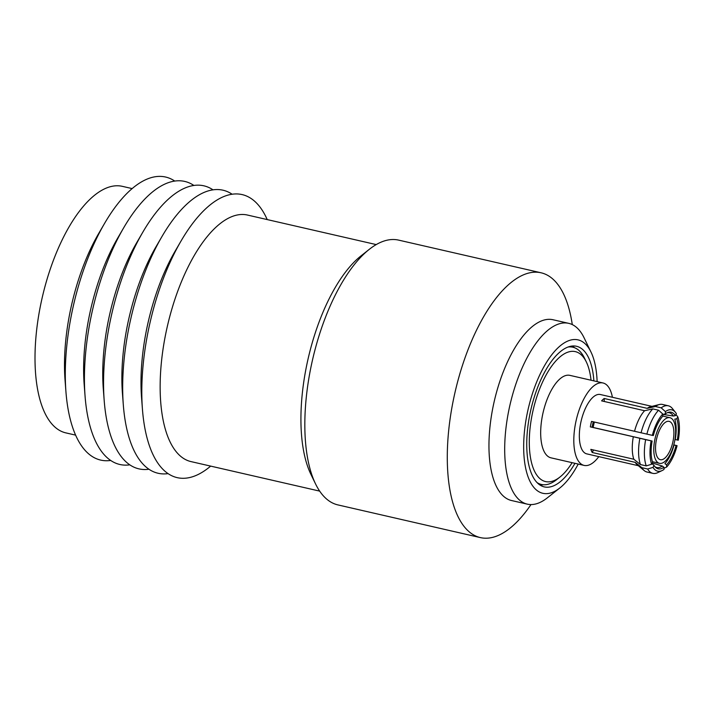 <?xml version="1.0" encoding="UTF-8"?>
<svg xmlns="http://www.w3.org/2000/svg" width="714" height="714" viewBox="0 0 714 714"><rect width="100%" height="100%" fill="white"/><g stroke="black" fill="none" stroke-linecap="round" stroke-linejoin="round"><path stroke-width="1.07" d="M668.973 421.331A19.662 8.273 -77.1 0 1 669.107 421.358A19.662 8.273 -77.1 0 1 672.82 442.207A19.662 8.273 -77.1 0 1 660.459 459.709A19.662 8.273 -77.1 0 1 660.316 459.682A19.662 8.273 -77.1 0 1 656.612 438.842A19.662 8.273 -77.1 0 1 668.973 421.331M572.128 462.672A66.661 28.069 -77.1 0 1 559.937 477.059L556.59 479.701A70.409 29.649 -77.1 0 1 541.89 484.574A70.409 29.649 -77.1 0 1 541.382 484.467A70.409 29.649 -77.1 0 1 536.99 482.539M568.085 347.031A70.409 29.649 -77.1 0 1 572.36 347.111A70.409 29.649 -77.1 0 1 572.869 347.209A70.409 29.649 -77.1 0 1 584.48 358.133L586.337 361.962A66.661 28.069 -77.1 0 1 591.04 380.232M559.937 477.059A66.661 28.069 -77.1 0 1 546.014 481.673A66.661 28.069 -77.1 0 1 532.822 411.46A66.661 28.069 -77.1 0 1 574.868 351.529A66.661 28.069 -77.1 0 1 586.337 361.962M598.805 456.639A42.287 17.805 -77.1 0 1 584.418 465.474A42.287 17.805 -77.1 0 1 584.114 465.412A42.287 17.805 -77.1 0 1 576.127 420.582A42.287 17.805 -77.1 0 1 602.714 382.918A42.287 17.805 -77.1 0 1 603.027 382.981A42.287 17.805 -77.1 0 1 612.416 397.287M551.279 457.897A42.304 17.814 -77.1 0 1 550.985 457.835A42.304 17.814 -77.1 0 1 542.997 412.978A42.304 17.814 -77.1 0 1 569.594 375.305A42.304 17.814 -77.1 0 1 569.906 375.368L603.027 382.981M586.97 453.917A30.443 12.816 -77.1 0 1 586.756 453.872A30.443 12.816 -77.1 0 1 581.009 421.59A30.443 12.816 -77.1 0 1 600.153 394.476A30.443 12.816 -77.1 0 1 600.367 394.521A30.443 12.816 -77.1 0 1 600.59 394.574M675.462 412.344A31.478 13.254 -77.1 0 0 665.403 411.621L661.2 407.846L655.398 406.516L647.205 408.354A30.443 12.816 -77.1 0 1 650.534 406.721L659.379 404.517A34.665 14.592 -77.1 0 1 662.271 404.401A34.665 14.592 -77.1 0 1 662.521 404.454L668.313 405.784A34.665 14.592 -77.1 0 1 672.409 408.542L675.462 412.344A31.478 13.254 -77.1 0 1 676.372 413.665L675.408 415.637L673.382 416.021L662.788 414.397M647.268 472.079A34.665 14.592 -77.1 0 1 647.018 472.025A34.665 14.592 -77.1 0 1 644.215 470.597L637.218 464.76A30.443 12.816 -77.1 0 1 635.228 462.36L641.841 467.67L647.643 469L653.042 467.375L654.006 465.403L652.721 464.261M646.232 465.885A34.665 14.592 -77.1 0 1 645.643 439.646L651.114 440.841A31.478 13.254 -77.1 0 0 651.632 464.252L646.232 465.885L640.431 464.555L633.818 459.236L590.835 449.374A30.443 12.816 102.9 0 0 592.245 452.498L635.228 462.36M633.818 459.236A30.443 12.816 -77.1 0 1 633.318 436.745L645.643 439.646M646.866 434.166A34.665 14.592 -77.1 0 1 658.576 410.22L662.779 413.995A31.478 13.254 -77.1 0 0 652.328 435.361L591.549 421.394A30.443 12.816 102.9 0 0 590.335 426.883L633.318 436.745M634.541 431.256A30.443 12.816 -77.1 0 1 644.581 410.728L652.774 408.89L658.576 410.22M647.205 408.354L604.214 398.492A30.443 12.816 102.9 0 0 601.59 400.866L644.581 410.728M659.647 463.368A23.41 9.853 -77.1 0 1 659.477 463.332A23.41 9.853 -77.1 0 1 655.059 438.521A23.41 9.853 -77.1 0 1 669.777 417.672A23.41 9.853 -77.1 0 1 669.946 417.708A23.41 9.853 -77.1 0 1 674.364 442.528A23.41 9.853 -77.1 0 1 659.647 463.368M593.182 427.463A23.41 9.853 -77.1 0 1 594.378 422.045M652.266 462.975L662.289 466.046L663.966 467.251L664.011 469.419A31.478 13.254 -77.1 0 1 662.11 470.562L657.701 472.659A34.665 14.592 -77.1 0 1 653.06 473.409A34.665 14.592 -77.1 0 1 652.819 473.355A34.665 14.592 -77.1 0 1 647.643 469M662.11 470.562A31.478 13.254 -77.1 0 1 657.897 471.249A31.478 13.254 -77.1 0 1 653.042 467.375M663.815 414.236L665.448 413.79A29.042 12.227 -77.1 0 1 668.259 412.353A29.042 12.227 -77.1 0 1 670.99 412.174A29.042 12.227 -77.1 0 1 675.408 415.637M667.358 412.683A28.105 11.835 -77.1 0 1 668.92 412.674A28.105 11.835 -77.1 0 1 669.134 412.71A28.105 11.835 -77.1 0 1 673.382 416.021M674.784 419.136A28.105 11.835 -77.1 0 1 675.239 439.556L677.291 440.002A29.042 12.227 -77.1 0 0 676.81 418.761L674.784 419.136M677.291 440.002L678.3 440.19A31.478 13.254 -77.1 0 0 677.782 416.789L676.81 418.761M677.782 416.789L675.944 414.539M665.403 411.621L665.448 413.79M661.2 407.846A34.665 14.592 -77.1 0 1 668.313 405.784M655.398 406.516A34.665 14.592 -77.1 0 1 659.379 404.517M652.328 435.361L653.346 435.549A29.042 12.227 -77.1 0 1 662.824 416.155L662.779 413.995M641.065 432.836A34.665 14.592 -77.1 0 1 652.774 408.89M651.632 464.252L652.596 462.279A29.042 12.227 -77.1 0 1 652.123 441.038L592.093 427.213A26.231 11.04 -77.1 0 1 593.289 421.796M651.114 440.841L652.123 441.038M640.431 464.555A34.665 14.592 -77.1 0 1 639.851 438.316M662.289 466.046A28.105 11.835 -77.1 0 1 656.362 467.42A28.105 11.835 -77.1 0 1 654.961 466.724M663.966 467.251A29.042 12.227 -77.1 0 1 655.622 467.42A29.042 12.227 -77.1 0 1 654.006 465.403M644.215 470.597A34.665 14.592 -77.1 0 1 641.841 467.67M674.025 445.036A28.105 11.835 -77.1 0 1 664.913 463.672L666.59 464.885A29.042 12.227 -77.1 0 0 676.069 445.491L674.025 445.036M676.069 445.491L677.086 445.679A31.478 13.254 -77.1 0 1 666.635 467.045L666.59 464.885M663.984 468.268L666.635 467.045M677.086 445.679L673.784 444.867M592.245 452.498L593.477 449.981M590.335 426.883L592.093 427.213M604.214 398.492L604.285 401.482M572.271 346.031A72.132 30.372 -77.1 0 1 574.52 347.709M574.957 463.324A72.132 30.372 -77.1 0 1 544.309 486.903A72.132 30.372 -77.1 0 1 531.966 405.177A72.132 30.372 -77.1 0 1 576.564 346.29A72.132 30.372 -77.1 0 1 593.878 380.883M110.67 460.459A145.201 61.136 -77.1 0 1 65.938 391.736L65.045 380.107A126.467 53.247 -77.1 0 1 73.676 296.346A126.467 53.247 -77.1 0 1 98.684 233.505L104.556 223.428A145.201 61.136 -77.1 0 1 174.76 181.07M75.595 435.121L65.804 432.871A126.467 53.247 -77.1 0 1 44.17 289.581A126.467 53.247 -77.1 0 1 122.362 186.345L132.152 188.594M65.938 391.736A145.201 61.136 -77.1 0 1 75.845 295.578A145.201 61.136 -77.1 0 1 104.556 223.428M129.796 464.841A145.201 61.136 -77.1 0 1 85.064 396.127L84.172 384.489A126.467 53.247 -77.1 0 1 92.802 300.737A126.467 53.247 -77.1 0 1 117.81 237.896L123.683 227.811A145.201 61.136 -77.1 0 1 193.887 185.462M85.064 396.127A145.201 61.136 -77.1 0 1 94.971 299.96A145.201 61.136 -77.1 0 1 123.683 227.811M148.923 469.232A145.201 61.136 -77.1 0 1 104.19 400.518L103.298 388.88A126.467 53.247 -77.1 0 1 111.928 305.128A126.467 53.247 -77.1 0 1 136.936 242.287L142.809 232.202A145.201 61.136 -77.1 0 1 213.013 189.853M104.19 400.518A145.201 61.136 -77.1 0 1 114.097 304.351A145.201 61.136 -77.1 0 1 142.809 232.202M168.049 473.623A145.201 61.136 -77.1 0 1 123.317 404.9L122.424 393.271A126.467 53.247 -77.1 0 1 131.055 309.51A126.467 53.247 -77.1 0 1 156.063 246.669L161.935 236.584A145.201 61.136 -77.1 0 1 232.139 194.235M123.317 404.9A145.201 61.136 -77.1 0 1 133.223 308.743A145.201 61.136 -77.1 0 1 161.935 236.584M210.657 466.108A145.201 61.136 -77.1 0 1 142.443 409.292L141.55 397.653A126.467 53.247 -77.1 0 1 150.181 313.901A126.467 53.247 -77.1 0 1 175.189 251.06L181.061 240.975A145.201 61.136 -77.1 0 1 267.214 219.573M142.443 409.292A145.201 61.136 -77.1 0 1 152.35 313.125A145.201 61.136 -77.1 0 1 181.061 240.975M319.676 491.116L190.941 461.583A126.467 53.247 -77.1 0 1 169.307 318.292A126.467 53.247 -77.1 0 1 247.499 215.057L376.233 244.59M530.993 504.566A135.838 57.191 -77.1 0 1 480.37 537.597L337.927 504.914A135.838 57.191 -77.1 0 1 315.517 483.851L310.876 474.274A126.467 53.247 -77.1 0 1 310.099 350.592A126.467 53.247 -77.1 0 1 360.972 255.915L369.325 249.311A135.838 57.191 -77.1 0 1 398.671 240.127L541.123 272.802A135.838 57.191 -77.1 0 1 572.28 324.593M315.517 483.851A135.838 57.191 -77.1 0 1 314.687 351.002A135.838 57.191 -77.1 0 1 369.325 249.311M480.37 537.597A135.838 57.191 -77.1 0 1 457.13 383.686A135.838 57.191 -77.1 0 1 541.123 272.802M578.215 464.064A78.692 33.13 -77.1 0 1 559.838 487.974L547.317 497.863A92.74 39.047 -77.1 0 1 527.28 504.146L511.545 500.532A92.74 39.047 -77.1 0 1 495.677 395.449A92.74 39.047 -77.1 0 1 553.02 319.747L568.755 323.353A92.74 39.047 -77.1 0 1 584.052 337.74L591.014 352.1A78.692 33.13 -77.1 0 1 597.127 381.624M527.28 504.146A92.74 39.047 -77.1 0 1 511.411 399.064A92.74 39.047 -77.1 0 1 568.755 323.353M559.838 487.974A78.692 33.13 -77.1 0 1 528.074 476.836A78.692 33.13 -77.1 0 1 529.377 404.133A78.692 33.13 -77.1 0 1 591.014 352.1M543.086 484.735A72.132 30.372 -77.1 0 1 540.328 485.261M541.382 484.467L538.258 483.753M584.114 465.412L550.985 457.835M638.361 465.715L586.756 453.872M659.477 463.332L652.418 461.717M652.819 473.355L647.018 472.025M669.946 417.708L662.824 416.075M651.971 406.364L600.367 394.521M572.869 347.209L569.754 346.495"/></g></svg>
